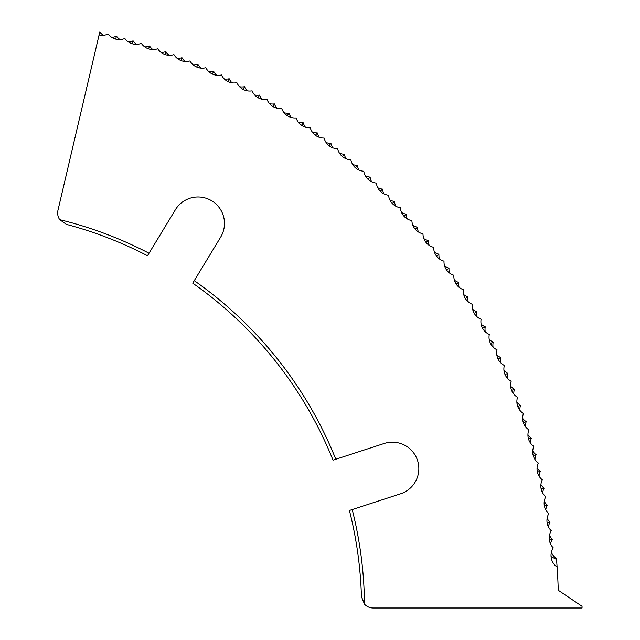 <?xml version="1.0" encoding="UTF-8"?>
<svg xmlns="http://www.w3.org/2000/svg" width="640" height="640" viewBox="0 0 640 640"><rect width="100%" height="100%" fill="white"/><g stroke="black" fill="none" stroke-linecap="round" stroke-linejoin="round"><path stroke-width="0.96" d="M352.2 509.568L349.416 510.472A396.872 396.872 0 0 1 361.424 596.576L364.488 604.16A399.792 399.792 0 0 0 352.2 509.568L400.568 493.808A26.464 26.464 0 0 0 418.832 468.648A26.464 26.464 0 0 0 384.168 443.488L333.024 460.152A396.872 396.872 0 0 0 192.736 283.168L194.256 280.672A399.792 399.792 0 0 1 335.8 459.248M194.256 280.672L220.64 237.176A26.464 26.464 0 0 0 204.768 197.864A26.464 26.464 0 0 0 175 210.4L147.504 255.728A396.872 396.872 0 0 0 66.4 224.376L59.72 219.664A399.792 399.792 0 0 1 149.016 253.224M120.048 39.56A14 14 0 0 1 116.504 36.184A14 14 0 0 1 111.752 37.36M103.416 35.272A14 14 0 0 1 99.776 32L99.08 34.952A14 14 0 0 0 108.152 34.032A14 14 0 0 0 124.824 38.456A14 14 0 0 0 141.352 43.36A14 14 0 0 0 157.728 48.744A14 14 0 0 0 173.944 54.608A14 14 0 0 0 189.984 60.944A14 14 0 0 0 205.824 67.736A14 14 0 0 0 221.464 74.992A14 14 0 0 0 236.888 82.704A14 14 0 0 0 252.08 90.856A14 14 0 0 0 267.032 99.448A14 14 0 0 0 281.72 108.472A14 14 0 0 0 296.144 117.928A14 14 0 0 0 310.28 127.792A14 14 0 0 0 324.128 138.064A14 14 0 0 0 337.672 148.736A14 14 0 0 0 350.896 159.8A14 14 0 0 0 363.792 171.248A14 14 0 0 0 376.352 183.064A14 14 0 0 0 388.56 195.24A14 14 0 0 0 400.408 207.76A14 14 0 0 0 411.888 220.632A14 14 0 0 0 422.984 233.824A14 14 0 0 0 433.696 247.336A14 14 0 0 0 444.008 261.16A14 14 0 0 0 453.904 275.272A14 14 0 0 0 463.4 289.672A14 14 0 0 0 472.464 304.336A14 14 0 0 0 481.096 319.264A14 14 0 0 0 489.288 334.432A14 14 0 0 0 497.04 349.832A14 14 0 0 0 504.336 365.456A14 14 0 0 0 511.176 381.28A14 14 0 0 0 517.552 397.304A14 14 0 0 0 523.456 413.504A14 14 0 0 0 528.888 429.864A14 14 0 0 0 533.832 446.384A14 14 0 0 0 538.304 463.04A14 14 0 0 0 542.288 479.816A14 14 0 0 0 545.776 496.696A14 14 0 0 0 548.768 513.68A14 14 0 0 0 551.272 530.736A14 14 0 0 0 553.272 547.864A14 14 0 0 0 557.104 567.04A593.808 593.808 0 0 0 556.528 559.44L556.448 558.416A14 14 0 0 1 551.368 552.376M136.544 44.328A14 14 0 0 1 133.104 40.848A14 14 0 0 1 128.312 41.888M152.904 49.576A14 14 0 0 1 149.56 45.992A14 14 0 0 1 144.744 46.896M169.096 55.296A14 14 0 0 1 165.856 51.616A14 14 0 0 1 161.016 52.376M185.112 61.488A14 14 0 0 1 181.984 57.72A14 14 0 0 1 177.128 58.336M200.944 68.144A14 14 0 0 1 197.928 64.28A14 14 0 0 1 193.056 64.76M216.576 75.256A14 14 0 0 1 213.672 71.312A14 14 0 0 1 208.784 71.64M231.992 82.824A14 14 0 0 1 229.208 78.792A14 14 0 0 1 224.312 78.984M247.184 90.832A14 14 0 0 1 244.52 86.72A14 14 0 0 1 239.616 86.768M262.136 99.28A14 14 0 0 1 259.584 95.096A14 14 0 0 1 254.688 95M276.832 108.168A14 14 0 0 1 274.408 103.912A14 14 0 0 1 269.52 103.672M291.264 117.472A14 14 0 0 1 288.968 113.152A14 14 0 0 1 284.08 112.768M305.424 127.2A14 14 0 0 1 303.248 122.808A14 14 0 0 1 298.376 122.288M319.288 137.328A14 14 0 0 1 317.248 132.88A14 14 0 0 1 312.392 132.216M332.856 147.864A14 14 0 0 1 330.944 143.352A14 14 0 0 1 326.112 142.544M346.104 158.784A14 14 0 0 1 344.328 154.224A14 14 0 0 1 339.52 153.272M359.032 170.088A14 14 0 0 1 357.384 165.48A14 14 0 0 1 352.608 164.392M371.624 181.768A14 14 0 0 1 370.112 177.104A14 14 0 0 1 365.376 175.88M383.872 193.808A14 14 0 0 1 382.504 189.104A14 14 0 0 1 377.792 187.744M395.768 206.2A14 14 0 0 1 394.528 201.456A14 14 0 0 1 389.864 199.96M407.296 218.928A14 14 0 0 1 406.192 214.152A14 14 0 0 1 401.576 212.52M418.44 231.992A14 14 0 0 1 417.48 227.184A14 14 0 0 1 412.912 225.416M429.208 245.368A14 14 0 0 1 428.392 240.544A14 14 0 0 1 423.872 238.64M439.576 259.064A14 14 0 0 1 438.896 254.208A14 14 0 0 1 434.44 252.176M449.544 273.048A14 14 0 0 1 449.008 268.176A14 14 0 0 1 444.608 266.016M459.096 287.32A14 14 0 0 1 458.704 282.432A14 14 0 0 1 454.376 280.144M468.232 301.864A14 14 0 0 1 467.984 296.968A14 14 0 0 1 463.72 294.56M476.944 316.664A14 14 0 0 1 476.832 311.768A14 14 0 0 1 472.64 309.232M485.216 331.712A14 14 0 0 1 485.248 326.816A14 14 0 0 1 481.128 324.16M493.04 347A14 14 0 0 1 493.216 342.104A14 14 0 0 1 489.184 339.328M500.424 362.504A14 14 0 0 1 500.744 357.616A14 14 0 0 1 496.792 354.728M507.352 378.224A14 14 0 0 1 507.816 373.344A14 14 0 0 1 503.944 370.336M513.816 394.128A14 14 0 0 1 514.416 389.272A14 14 0 0 1 510.64 386.152M519.816 410.224A14 14 0 0 1 520.56 405.384A14 14 0 0 1 516.872 402.152M525.344 426.48A14 14 0 0 1 526.232 421.664A14 14 0 0 1 522.64 418.336M530.392 442.896A14 14 0 0 1 531.416 438.104A14 14 0 0 1 527.928 434.672M534.968 459.448A14 14 0 0 1 536.128 454.696A14 14 0 0 1 532.744 451.16M539.048 476.136A14 14 0 0 1 540.352 471.408A14 14 0 0 1 537.072 467.776M542.648 492.928A14 14 0 0 1 544.088 488.24A14 14 0 0 1 540.912 484.512M545.76 509.816A14 14 0 0 1 547.336 505.176A14 14 0 0 1 544.264 501.36M548.376 526.792A14 14 0 0 1 550.08 522.2A14 14 0 0 1 547.128 518.296M550.488 543.832A14 14 0 0 1 552.336 539.296A14 14 0 0 1 549.496 535.304M364.488 604.16A11.76 11.76 0 0 0 373.176 608L582.04 608L582.04 606.304L558.256 590.264A593.808 593.808 0 0 0 557.104 567.04M59.72 219.664A11.76 11.76 0 0 1 57.96 210.32L99.08 34.952M557.472 572.696C558.48 593.72 558.48 593.72 557.472 572.696L557.624 575.336M558.176 587.776L558.216 588.984M115.6 39.08L116.504 36.184M551.056 556.584L556.528 559.44M547.216 522.616L550.08 522.2M549.456 539.632L552.336 539.296M544.48 505.68L547.336 505.176M541.256 488.832L544.088 488.24M537.536 472.08L540.352 471.408M533.328 455.448L536.128 454.696M528.648 438.936L531.416 438.104M523.48 422.576L526.232 421.664M517.84 406.376L520.56 405.384M511.728 390.344L514.416 389.272M505.152 374.496L507.816 373.344M498.12 358.848L500.744 357.616M490.632 343.408L493.216 342.104M482.696 328.192L485.248 326.816M474.32 313.216L476.832 311.768M465.52 298.496L467.984 296.968M456.288 284.032L458.704 282.432M446.632 269.84L449.008 268.176M436.576 255.944L438.896 254.208M426.12 242.344L428.392 240.544M415.264 229.056L417.48 227.184M404.032 216.08L406.192 214.152M392.424 203.448L394.528 201.456M380.456 191.16L382.504 189.104M368.128 179.216L370.112 177.104M355.464 167.648L357.384 165.48M342.464 156.448L344.328 154.224M329.144 145.632L330.944 143.352M315.52 135.208L317.248 132.88M301.592 125.184L303.248 122.808M287.376 115.568L288.968 113.152M272.896 106.376L274.408 103.912M258.144 97.608L259.584 95.096M243.144 89.28L244.52 86.72M227.912 81.384L229.208 78.792M212.456 73.936L213.672 71.312M196.784 66.944L197.928 64.28M180.92 60.416L181.984 57.72M164.872 54.344L165.856 51.616M148.656 48.744L149.56 45.992M132.28 43.624L133.104 40.848"/></g></svg>
